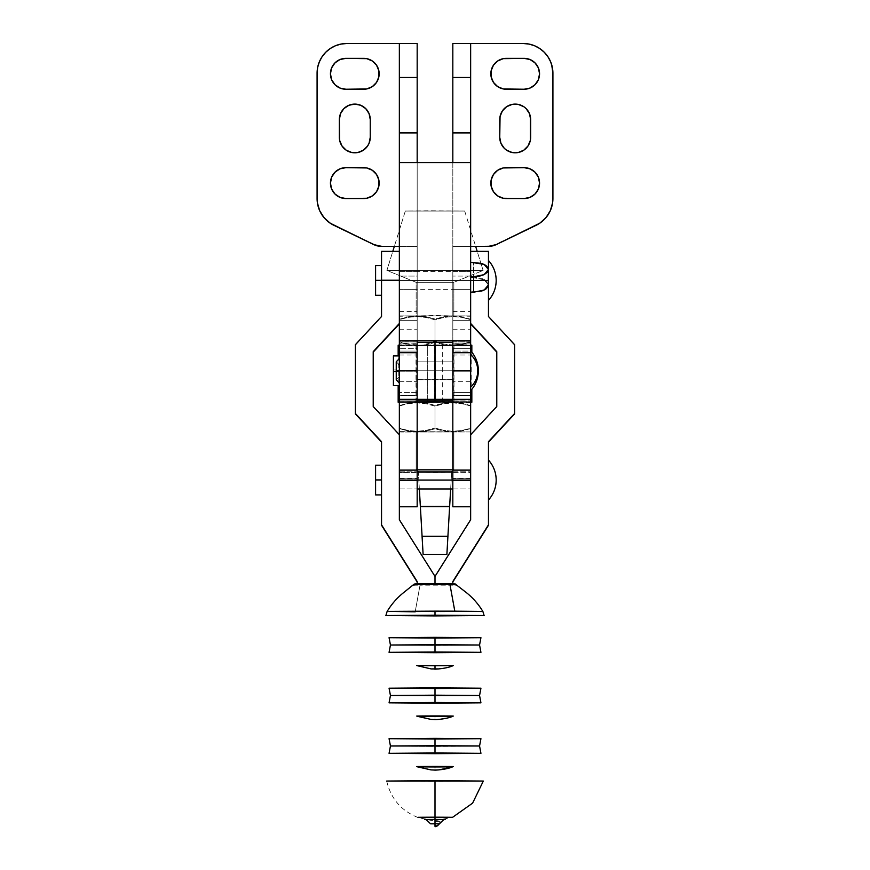 <?xml version="1.0" encoding="UTF-8"?>
<svg xmlns="http://www.w3.org/2000/svg" width="870" height="870" viewBox="0 0 870 870"><rect width="100%" height="100%" fill="white"/><g stroke="black" fill="none" stroke-linecap="round" stroke-linejoin="round"><path stroke-width="0.65" stroke-dasharray="4.35 3.26" d="M452.824 320.334L452.824 311.416L452.824 320.334L470.648 320.334L452.824 320.334L452.824 311.416L452.824 329.241L452.824 320.334L470.648 320.334L470.648 311.416L470.648 329.241L470.648 311.416L470.648 320.334L452.824 320.334L452.824 329.241L452.824 320.334M399.352 320.334L399.352 311.416L399.352 320.334L417.176 320.334L399.352 320.334L399.352 311.416L399.352 329.241L399.352 320.334L417.176 320.334L417.176 311.416L417.176 329.241L417.176 311.416L417.176 320.334L399.352 320.334L399.352 329.241L399.352 320.334M515.203 152.805L518.215 152.511L523.783 150.206L526.122 148.281L529.471 143.267L530.646 137.362L530.646 119.538A15.442 15.442 0 0 0 515.203 104.095L509.287 105.27L504.274 108.619L500.924 113.633L499.75 119.538L499.75 137.362L500.924 143.267L504.274 148.281L506.612 150.206L512.18 152.511M354.797 104.095A15.442 15.442 0 0 0 339.354 119.538L339.354 137.362A15.442 15.442 0 0 0 354.797 152.805A15.442 15.442 0 0 0 370.25 137.362L370.25 119.538A15.442 15.442 0 0 0 354.797 104.095L348.892 105.27L343.878 108.619L340.529 113.633L339.354 119.538L339.354 137.362L340.529 143.267L343.878 148.281L346.216 150.206L351.784 152.511L354.797 152.805L360.713 151.63L365.726 148.281L369.076 143.267L370.25 137.362L370.25 119.538L369.076 113.633L365.726 108.619L363.388 106.695L357.82 104.389M470.648 271.538L470.648 289.362L452.824 289.362L452.824 271.538L470.648 271.538L470.648 289.362L470.648 271.538L452.824 271.538L452.824 289.362L452.824 271.538L452.824 289.362L470.648 289.362L470.648 271.538L470.648 280.455L399.352 280.455L399.352 289.362L399.352 271.538L417.176 271.538L417.176 289.362L399.352 289.362L399.352 278.715L399.352 280.455L470.648 280.455L470.648 271.538L399.352 271.538L399.352 289.362L417.176 289.362L417.176 271.538L417.176 289.188L417.176 271.538L399.352 271.538L399.352 289.362L399.352 271.712L399.352 280.455L470.648 280.455L399.352 280.455L399.352 271.538M470.648 387.161L470.648 354.492L470.648 387.161M452.824 370.827L417.176 370.827L452.824 370.827L452.824 379.733L452.824 361.92L452.824 379.733L452.824 361.92L452.824 370.827L417.176 370.827L417.176 379.733L417.176 361.92L417.176 370.827L452.824 370.827L417.176 370.827L417.176 361.92L417.176 370.827L417.176 361.92L417.176 370.827L452.824 370.827L452.824 361.92L452.824 371.088L470.648 371.088L470.648 344.02L470.648 370.424L452.824 370.424L452.824 344.02L452.824 381.31L470.648 381.31L470.648 399.341L470.648 348.294L452.824 348.294L452.824 399.341L452.824 392.457L470.648 392.457L470.648 399.341L470.648 371.088L452.824 371.088L452.824 381.31L470.648 381.31L470.648 344.031L452.824 344.02L452.824 379.733L452.824 370.827L417.176 370.827L417.176 379.733L417.176 344.031L417.176 370.424L399.352 370.424L399.352 344.02L399.352 371.088L417.176 371.088L417.176 344.02L417.176 370.424L399.352 370.424L399.352 344.031L399.352 376.764L399.352 370.827L396.241 370.827L399.352 370.827L399.352 383.007L399.352 370.827L396.241 370.827L399.352 370.827L399.352 364.889L399.352 399.341L399.352 392.457L417.176 392.457L417.176 341.181L417.176 355.003L417.176 343.139L399.352 343.139L399.352 341.91L417.176 341.91L417.176 343.139L417.176 246.373L399.352 246.373L417.176 246.373L417.176 43.5L417.176 276.073L399.352 276.073L399.352 246.373L399.352 276.073L417.176 276.073L417.176 341.91L399.352 341.91L399.352 276.073L399.352 343.139L417.176 343.139L417.176 355.025L417.176 351.056L399.352 351.056L399.352 355.025L399.352 341.116L399.352 392.457L417.176 392.457L417.176 348.294L399.352 348.294L417.176 348.294L417.176 341.116L417.176 351.056L399.352 351.056L399.352 341.181L399.352 399.341L399.352 381.31L417.176 381.31L417.176 399.341L417.176 371.088L399.352 371.088L399.352 381.31L417.176 381.31L417.176 361.92L417.176 370.827L452.824 370.827L452.824 379.733L452.824 370.827M452.824 341.91L470.648 341.91L470.648 343.139L452.824 343.139L452.824 341.91L452.824 355.003L452.824 341.181L452.824 392.457L470.648 392.457L470.648 341.116L470.648 351.056L452.824 351.056L452.824 355.025L452.824 343.139L470.648 343.139L470.648 355.025L470.648 351.056L452.824 351.056L452.824 341.116L452.824 348.294L470.648 348.294L470.648 341.181L470.648 355.003L470.648 341.91L452.824 341.91L452.824 276.073L452.824 341.91M399.352 364.889L396.241 361.768L396.241 370.827L399.352 370.827L396.241 370.827L396.241 379.885L399.352 376.764M399.352 370.827L399.352 358.647L399.352 370.827M470.648 292.211L470.648 262.24L470.648 277.671L473.617 277.671L473.617 262.24L473.617 277.671L470.648 277.671L470.648 292.211L470.648 262.24L470.648 292.211M484.111 279.803L473.617 277.671L479.294 278.226L484.111 279.803L488.462 284.947L485.96 280.901M452.824 341.051L452.824 162.614L417.176 162.614L417.176 340.822L452.824 340.822L452.824 160.352M548.383 214.335L543.032 220.675L536.148 225.286L492.442 245.916L452.824 246.373L452.824 43.5L452.824 246.373L470.648 246.373L470.648 43.5L470.648 246.373L452.824 246.373L452.824 276.073L452.824 246.373L488.462 246.373A17.824 17.824 0 0 0 496.226 244.59L536.148 225.286A29.7 29.7 0 0 0 552.918 198.545L552.918 73.2A29.7 29.7 0 0 0 523.218 43.5L529.014 44.066L534.582 45.762L539.715 48.502L544.218 52.2L547.915 56.702L551.645 64.576M399.352 341.051L470.648 341.051M452.824 340.822L470.648 340.822M452.824 162.614L417.176 162.614L417.176 341.051M399.352 162.614L417.176 162.614L399.352 162.614L399.352 160.352M470.648 246.373L470.648 276.073L452.824 276.073L470.648 276.073L470.648 341.91L470.648 246.373M452.824 43.5L523.218 43.5L452.824 43.5M552.918 73.2L552.918 198.545L552.635 202.699L550.34 210.67M530.352 116.526L528.036 110.958L523.783 106.695L518.215 104.389L515.203 104.095A15.442 15.442 0 0 0 499.75 119.538L499.75 137.362A15.442 15.442 0 0 0 515.203 152.805A15.442 15.442 0 0 0 530.646 137.362L530.646 119.538M524.11 167.66L506.286 167.66A15.442 15.442 0 0 0 490.843 183.102A15.442 15.442 0 0 0 506.286 198.545L524.11 198.545A15.442 15.442 0 0 0 539.552 183.102A15.442 15.442 0 0 0 524.11 167.66L503.273 167.953L497.705 170.259L493.442 174.522L491.137 180.09L491.137 186.115L492.018 189.018L493.442 191.683L497.705 195.946L503.273 198.251M506.286 198.545L524.11 198.545L530.015 197.37M532.69 195.946L536.953 191.683L539.259 186.115M539.552 183.102L539.259 180.09L536.953 174.522L532.69 170.259L527.122 167.953M524.11 58.355L506.286 58.355A15.442 15.442 0 0 0 490.843 73.798A15.442 15.442 0 0 0 506.286 89.24L524.11 89.24A15.442 15.442 0 0 0 539.552 73.798A15.442 15.442 0 0 0 524.11 58.355L503.273 58.649L497.705 60.954L493.442 65.217L491.137 70.785L491.137 76.81L492.018 79.703L493.442 82.378L497.705 86.641L503.273 88.947M506.286 89.24L524.11 89.24L530.015 88.066M532.69 86.641L536.953 82.378L539.259 76.81M539.552 73.798L538.378 67.882L536.953 65.217L532.69 60.954M530.015 59.53L527.122 58.649M318.659 63.651L322.085 56.702L325.782 52.2L330.285 48.502L335.418 45.762L340.986 44.066L346.782 43.5A29.7 29.7 0 0 0 317.082 73.2L317.082 198.545A29.7 29.7 0 0 0 333.852 225.286L373.774 244.59A17.824 17.824 0 0 0 381.538 246.373L417.176 246.373L377.558 245.916L333.852 225.286L326.968 220.675L321.258 213.737M399.352 43.5L399.352 246.373L399.352 43.5M417.176 160.352L417.176 162.614M399.352 340.822L417.176 340.822M319.66 210.67L317.365 202.699L317.082 198.545L317.648 67.403M346.782 43.5L417.176 43.5L346.782 43.5M345.89 89.24L363.714 89.24A15.442 15.442 0 0 0 379.157 73.798A15.442 15.442 0 0 0 363.714 58.355L345.89 58.355A15.442 15.442 0 0 0 330.448 73.798A15.442 15.442 0 0 0 345.89 89.24L366.727 88.947L372.295 86.641L376.558 82.378L378.863 76.81L378.863 70.785L377.982 67.882L376.558 65.217L372.295 60.954L366.727 58.649M363.714 58.355L345.89 58.355L339.985 59.53M337.31 60.954L333.047 65.217L330.741 70.785M330.448 73.798L330.741 76.81L333.047 82.378L337.31 86.641M339.985 88.066L342.878 88.947M345.89 198.545L363.714 198.545A15.442 15.442 0 0 0 379.157 183.102A15.442 15.442 0 0 0 363.714 167.66L345.89 167.66A15.442 15.442 0 0 0 330.448 183.102A15.442 15.442 0 0 0 345.89 198.545L366.727 198.251L372.295 195.946L376.558 191.683L378.863 186.115L378.863 180.09L377.982 177.197L376.558 174.522L372.295 170.259L366.727 167.953M363.714 167.66L345.89 167.66L339.985 168.834M337.31 170.259L333.047 174.522L330.741 180.09M330.448 183.102L331.622 189.018L333.047 191.683L337.31 195.946M339.985 197.37L342.878 198.251M470.648 160.352L470.648 162.614M417.176 320.334L417.176 329.241L417.176 320.334M470.648 320.334L470.648 329.241L470.648 320.334M399.352 480.055L399.352 471.148L399.352 480.055L417.176 480.055L399.352 480.055L399.352 488.962L399.352 475.107L399.352 506.786L399.352 479.729L417.176 479.729L417.176 506.786L417.176 479.729L399.352 479.729L399.352 478.75L417.176 478.75L399.352 478.75L399.352 370.424L399.352 395.371L417.176 395.371L417.176 370.424L417.176 395.371L399.352 395.371L399.352 401.244L417.176 401.244L417.176 395.371L417.176 401.244L399.352 400.874L417.176 400.874L417.176 401.918L417.176 400.874L399.352 400.874L399.352 472.16L418.361 472.16L399.352 472.519L418.361 472.377L417.176 472.377L417.176 401.092L417.176 472.519L399.352 472.519L399.352 478.533L417.176 478.533L417.176 472.519L417.176 479.729L417.176 478.75L399.352 478.75L399.352 506.786L399.352 470.115L399.352 480.055L417.176 480.055L417.176 471.148L417.176 488.962L417.176 480.055L399.352 480.055L399.352 488.962L399.352 480.055L470.648 480.055L452.824 480.055L452.824 471.148L452.824 480.055L470.648 480.055L470.648 471.148L470.648 488.962L470.648 470.115L470.648 475.15L470.648 472.519L451.639 472.16L470.648 472.16L452.824 472.519L452.824 478.75L470.648 478.75L452.824 478.533L470.648 478.533L470.648 472.16L451.639 472.16L446.886 554.125L423.114 554.125L420.34 506.014L449.659 506.014L420.34 506.014L418.361 472.16L423.114 554.125L446.886 554.418L451.639 472.16L450.66 488.962L451.639 472.377L452.824 472.377L452.824 401.092L452.824 478.75L470.648 478.75L470.648 506.786L470.648 479.729L452.824 479.729L470.648 479.729L470.648 471.148L470.648 480.055L452.824 480.055L452.824 488.962L452.824 480.055L470.648 480.055L470.648 488.962L470.648 480.055L452.824 480.055L452.824 488.962L452.824 480.055L470.648 480.055L470.648 488.962L470.648 471.148L470.648 480.055L470.648 471.148L470.648 480.055L399.352 480.055L399.352 488.962L399.352 471.148L399.352 480.055L417.176 480.055L417.176 488.962L417.176 480.055L399.352 480.055L399.352 471.148L399.352 480.055M452.824 361.844L417.176 361.844L417.176 379.668L452.824 379.668L452.824 361.844L452.824 379.668L452.824 362.018L452.824 379.668L417.176 379.668L417.176 361.844L417.176 379.494L417.176 361.844L452.824 361.844L452.824 370.75L417.176 370.75L417.176 361.844L417.176 370.75L452.824 370.75L452.824 361.844L417.176 361.844M478.369 370.75C478.272 378.363 475.694 385.019 470.648 390.706L470.648 350.806L470.648 390.706A29.7 29.656 180 0 0 478.369 370.75M452.824 506.786L452.824 478.75L452.824 506.786M399.352 371.544L396.241 371.544L399.352 371.544L399.352 355.906L399.352 385.606L399.352 355.928L399.352 369.967L393.414 369.967L399.352 369.967L399.352 385.584L399.352 371.544M393.414 385.606L393.414 355.928M393.414 385.584L393.414 355.906M399.352 434.706L399.352 470.115L399.352 434.706L373.219 406.932L373.219 352.111L373.219 406.932L399.352 435.152L399.352 520.162L399.352 434.706M452.824 399.341L452.824 381.31L452.824 399.341M470.648 434.706L470.648 520.162L435 576.832L435 584.346L452.824 584.346L435 583.9L452.824 584.346L452.824 581.976L452.824 584.346L435 584.346L435 576.832L470.648 520.162L470.648 434.706M452.824 370.544L452.824 401.918L452.824 400.874L470.648 401.244L470.648 370.424L452.824 370.424L452.824 395.371L470.648 395.371L452.824 395.371L452.824 401.244L470.648 401.244L470.648 344.031M470.648 345.118L452.824 344.89L452.824 401.918L452.824 400.874L470.648 400.874L452.824 401.244L452.824 344.031M419.34 488.962L418.361 472.377L419.34 488.962M470.648 400.874L470.648 472.16L470.648 400.874M416.143 282.337L386.9 270.461L392.805 251.343L386.878 270.45L405.3 211.051L429.204 210.757L464.7 211.051L405.3 211.051L464.7 211.051L483.122 270.45L477.195 251.343L483.122 270.45L386.878 270.45L483.122 270.45L453.857 282.326L483.122 270.45L386.878 270.45L416.143 282.326L453.857 282.326L416.143 282.326L416.143 315.897L453.857 315.897L453.857 282.326L453.857 315.897L416.143 315.897L453.857 315.897L416.143 315.897L416.143 282.326L453.857 282.326L416.143 282.337L386.878 270.45L483.1 270.461L453.857 282.337M405.3 211.051L394.349 246.373L405.3 211.051L464.7 211.051M470.648 402.745L435 401.886L399.95 402.234L399.352 405.561L408.16 403.191L417.143 402.277L426.18 403.082L435 405.355L448.267 402.473L457.326 402.516L470.648 405.561L470.648 402.582L470.648 405.964L461.839 403.691L452.857 402.886L443.82 403.789L435 406.17L426.202 403.8L417.208 402.886L408.182 403.691L399.352 405.964L399.352 402.582L399.352 431.596L470.05 431.933L470.648 428.203L461.839 430.487L452.857 431.292L443.82 430.378L435 428.007L426.202 430.378L417.208 431.292L408.182 430.487L399.352 428.203L399.352 431.596L399.352 428.616L408.16 430.987L417.143 431.901L426.18 431.096L435 428.812L448.267 431.705L457.326 431.65L470.648 428.616L470.05 431.933L400.624 432.009L470.039 431.944L399.352 431.596L399.352 402.582L399.95 402.234L470.05 402.234L435 401.886L399.95 402.234L470.05 402.234L470.648 402.582L470.648 431.596L470.648 428.203L461.839 430.487L452.857 431.292L443.82 430.378L435 428.007L426.202 430.378L417.208 431.292L408.182 430.487L399.352 428.203L399.352 405.561L408.16 403.191L417.143 402.277L426.18 403.082L435 405.355L435 428.007L435 405.355L443.798 403.082L452.791 402.277L461.818 403.18L470.648 405.561L470.648 428.203L470.648 402.582L470.039 402.234M416.143 469.452L419.112 472.421L450.888 472.421L453.857 469.452L416.143 469.452L453.857 469.452L453.857 431.933L416.143 431.933L416.143 469.452L416.143 431.933L453.857 431.933L453.857 469.452L416.143 469.452L453.857 469.452L450.888 472.421L435 472.573L419.112 472.421L416.143 469.452L419.416 472.453L450.888 472.421L419.112 472.421M416.143 345.597L416.143 402.234L453.857 402.234L453.857 345.597L416.143 345.597L453.857 345.597L416.143 345.597L453.857 345.597L453.857 402.234L435 402.418L416.143 402.234L416.143 345.597M399.961 345.607L470.05 345.597L470.648 341.877L461.839 344.15L452.857 344.955L443.82 344.052L436.979 342.312L443.82 344.052L452.857 344.955L461.839 344.15L470.648 341.877L470.648 316.245L435 315.56L399.352 316.245L399.352 319.225L408.16 316.854L417.143 315.94L426.18 316.745L435 319.018L448.267 316.136L457.326 316.18L470.648 319.225L470.648 316.245L470.648 319.627L461.839 317.354L452.857 316.549L443.82 317.452L435 319.834L426.202 317.463L417.208 316.549L408.182 317.354L399.352 319.627L399.352 342.28L408.16 344.65L417.143 345.564L426.18 344.759L435 342.476L435 319.834L435 342.476L443.798 344.748L452.791 345.564L461.818 344.65L470.648 342.28L470.648 319.627L470.648 345.26L470.648 319.225L461.818 316.843L452.791 315.94L443.798 316.745L435 319.018L435 340.822L435 319.018L426.18 316.745L417.143 315.94L408.16 316.854L399.352 319.225L399.352 345.26L399.352 316.245L399.352 345.26L399.352 342.28L408.16 344.65L417.143 345.564L426.18 344.759L435 342.476L448.267 345.368L457.326 345.314L470.648 342.28L470.039 345.607L435 345.945L399.352 345.085M408.182 344.15L399.352 341.877L408.182 344.15M417.208 344.955L412.674 344.759L417.208 344.955M426.202 344.041L433.021 342.312L426.202 344.041M470.648 316.408L470.648 319.627L461.839 317.354L452.857 316.549L443.82 317.452L435 319.834L426.202 317.463L417.208 316.549L408.182 317.354L399.352 319.627L399.352 316.408M399.961 315.897L470.039 315.897M470.05 315.897L399.95 315.897L470.05 315.897M470.648 345.085L470.039 345.607M399.95 345.597L470.05 345.597L399.95 345.597M453.857 431.933L416.143 431.933L453.857 431.933M399.352 431.422L399.352 430.835M416.143 402.234L453.857 402.234L416.143 402.234M399.961 402.234L399.352 402.745M470.648 431.422L470.039 431.944M470.648 428.616L470.648 405.964L461.839 403.691L452.857 402.886L443.82 403.789L435 406.17L435 428.812L443.798 431.085L452.791 431.901L461.818 430.987L470.648 428.616M435 428.812L435 406.17L426.202 403.8L417.208 402.886L408.182 403.691L399.352 405.964L399.352 428.616L408.16 430.987L417.143 431.901L426.18 431.096L435 428.812M470.648 402.331L435.729 402.603L435.544 345.401L454.01 345.205L442.308 345.031L442.308 402.06L435 401.951L435 400.874L434.489 401.994L415.99 402.234L434.271 402.603L399.243 402.321M399.297 402.147L417.176 401.918L417.176 352.709M399.297 345.118L417.176 344.89L417.176 342.312L435 342.312L435 344.933L415.99 345.216L434.271 345.575L398.297 345.183M417.176 342.312L417.176 370.544M417.176 370.75L417.176 379.668L417.176 362.018L417.176 370.75L452.824 370.75L452.824 362.018L452.824 379.668L452.824 370.75L417.176 370.75L417.176 379.668L417.176 370.75M398.166 345.205L434.271 345.575L434.271 402.603L399.352 402.331M399.352 402.147L417.176 401.918L417.176 344.89L399.352 345.118M470.757 402.321L427.692 402.06L427.692 345.031L435 344.933L435 401.951L435 344.933L442.308 345.031L442.308 402.06L454.01 402.234L435.544 402.418L435.544 345.401L435.729 402.603L435.729 345.575L471.834 345.205M434.456 402.418L415.99 402.234L427.692 402.06L427.692 345.031L415.99 345.205L434.456 345.401L434.456 402.418M471.703 345.183L435.729 345.575L454.01 345.216L435 344.933L435 342.312L452.824 342.312L452.824 344.89L470.703 345.118M452.824 352.709L452.824 342.312M417.176 370.827L417.176 379.733L417.176 370.827M452.824 370.75L452.824 379.668L452.824 370.75M435 745.666L479.555 746.003L435 746.34L435 752.974L435 746.34L390.445 746.003L435 745.666L390.445 746.003L435 746.34L435 739.032L389.064 738.684L480.936 738.684L435 739.032L435 746.34L479.555 746.003L435 745.666M435 695.173L479.555 695.511L435 695.848L435 702.481L435 695.848L390.445 695.511L435 695.173L390.445 695.511L435 695.848L435 688.54L389.064 688.192L480.936 688.192L435 688.54L435 695.848L479.555 695.511L435 695.173M435 644.681L479.555 645.018L435 645.355L435 651.989L435 645.355L390.445 645.018L435 644.681L390.445 645.018L435 645.355L435 638.047L389.064 637.699L480.936 637.699L435 638.047L435 645.355L479.555 645.018L435 644.681M470.648 251.343L488.462 251.343L488.462 280.673L470.648 280.673L470.648 251.343L470.648 323.89L470.648 251.343L470.648 280.227L488.462 280.227L488.462 260.478L488.462 300.433L488.462 260.478C493.518 266.176 496.096 272.832 496.183 280.455L496.183 280.423M381.538 480.164L381.538 465.2L381.538 494.91L381.538 465.2L381.538 480.164L375.59 480.164L381.538 480.164M375.59 494.91L375.59 465.2L375.59 494.91M413.859 584.488L413.957 585.162L420.025 585.173L415.186 611.838L387.106 611.512L435 611.871L435 615.177L435 611.871L479.946 611.632L415.186 611.838L420.025 585.173L455.499 585.173L456.141 584.488M481.556 611.425L482.893 611.512M435 821.465C441.503 821.432 441.503 821.41 435 821.389C441.503 821.41 441.503 821.432 435 821.465L435 825.913C438.078 825.902 438.078 825.891 435 825.88M445.168 819.496L435 819.573L435 823.846L435 819.573L424.832 819.496M435 817.191L435 781.423L386.682 781.053L483.318 781.053L435 781.423L435 817.191C412.326 817.278 412.326 817.365 435 817.452L435 820.562L435 817.452C457.674 817.365 457.674 817.278 435 817.191L435 820.562L435.62 820.562L452.574 817.321L435.283 820.562L431.074 820.399L417.426 817.321M435 766.687C435 771.19 435 771.19 435 766.687C435 771.19 435 771.19 435 766.687C412.326 766.785 412.326 766.872 435 766.959L435 766.959C457.674 766.872 457.674 766.785 435 766.687L434.967 766.687M435 716.195C435 720.686 435 720.686 435 716.195C435 720.686 435 720.686 435 716.195C412.326 716.293 412.326 716.38 435 716.467L435 716.467C457.674 716.38 457.674 716.293 435 716.195L434.967 716.195M435 665.702L435 668.899C430.03 668.921 430.03 668.943 435 668.954L435 668.954C439.97 668.943 439.97 668.921 435 668.899L435 665.702C411.423 665.615 411.423 665.517 435 665.43C458.577 665.517 458.577 665.615 435 665.702M399.352 251.343L399.352 323.89L399.352 280.673L381.538 280.673L381.538 251.343L399.352 251.343L399.352 323.89L399.352 251.343L399.352 280.673L381.538 280.673L381.538 251.343M488.462 460.078L488.462 500.032L488.462 460.078C493.518 465.776 496.096 472.432 496.183 480.055L496.183 480.022M381.538 280.564L381.538 265.6L381.538 280.564L375.59 280.564L381.538 280.564L381.538 295.3L381.538 265.6L381.538 280.564M375.59 295.3L375.59 265.6L375.59 295.3M488.462 316.908L488.462 280.673L488.462 316.908L514.605 345.129L488.462 316.908M488.462 251.343L488.462 280.673L470.648 280.673L470.648 323.89L470.648 280.227L488.462 280.227L488.462 284.947L488.462 269.113M488.462 260.478L488.462 269.483M488.462 525.295L488.462 441.688L488.462 525.295M514.605 413.913L514.605 344.683L514.605 413.913M496.781 352.111L496.781 406.932L470.648 435.152L496.781 406.932L496.781 352.111M435 583.89L417.176 584.346L435 584.346L417.176 584.346L417.176 581.53L417.176 584.346L435 583.89M435 576.386L399.352 520.162L435 576.386M440.524 584.368L450.084 584.368M419.916 584.368L415.164 583.922M381.538 316.462L381.538 280.673L381.538 316.908L355.395 345.129L355.395 413.913L355.395 345.129L381.538 316.462M381.538 442.134L381.538 525.295L381.538 442.134M435 823.846L439.459 823.814L435 823.846L435 826.5M415.186 611.838L392.044 611.349L435 611.142M456.054 584.738L456.054 585.14A1.185 1.185 81.1 0 0 454.923 584.336A1.185 1.185 -98.9 0 1 456.054 585.14L449.855 585.173L449.833 584.368L449.855 585.173L413.946 584.738M415.077 583.933L415.077 584.336A1.185 1.185 -81.1 0 0 413.946 585.14A1.185 1.185 98.9 0 1 415.077 584.336L420.166 584.368M452.824 311.416L470.648 311.416M399.352 311.416L417.176 311.416M452.824 379.733L417.176 379.733L452.824 379.733M452.824 355.025L470.648 355.025M452.824 341.116L470.648 341.116M399.352 355.025L417.176 355.025M417.176 341.116L399.352 341.116M452.824 361.92L417.176 361.92L452.824 361.92M399.352 329.241L417.176 329.241M452.824 329.241L470.648 329.241M399.352 471.148L417.176 471.148L399.352 471.148M452.824 471.148L470.648 471.148L452.824 471.148M417.176 344.02L399.352 344.02M452.824 401.244L470.648 401.244M417.176 401.244L399.352 401.244M452.824 488.962L470.648 488.962L452.824 488.962M399.352 488.962L417.176 488.962L399.352 488.962M453.857 469.452L450.888 472.421M399.352 431.596L399.961 431.944M398.166 355.906L398.166 385.606M471.834 352.165L471.834 389.347M454.01 402.234L454.01 345.205M415.99 402.234L415.99 345.205M417.176 379.668L452.824 379.668M470.648 289.362L399.352 289.362M440.035 821.421L439.459 823.803M431.161 668.932L435 669.084L431.161 668.932M438.839 668.932L435 669.084M452.574 716.336L439.046 719.403L435 719.577M386.682 781.053C390.945 799.073 401.733 811.351 419.046 817.909L435 820.562"/><path stroke-width="1.3" d="M530.646 119.538L530.646 137.362A15.442 15.442 0 0 1 515.203 152.805A15.442 15.442 0 0 1 499.75 137.362L499.75 119.538A15.442 15.442 0 0 1 515.203 104.095A15.442 15.442 0 0 1 530.646 119.538L529.471 113.633L526.122 108.619L523.783 106.695L518.215 104.389L515.203 104.095L512.18 104.389L506.612 106.695L502.36 110.958L500.054 116.526L499.75 137.362L500.924 143.267L504.274 148.281L506.612 150.206L512.18 152.511L515.203 152.805L518.215 152.511L523.783 150.206L528.036 145.942L530.352 140.375L530.352 116.526M354.797 104.095A15.442 15.442 0 0 1 370.25 119.538L369.076 113.633L365.726 108.619L360.713 105.27L354.797 104.095L348.892 105.27L343.878 108.619L340.529 113.633L339.354 119.538L339.648 140.375L341.964 145.942L346.216 150.206L351.784 152.511L357.82 152.511L363.388 150.206L367.64 145.942L369.076 143.267L370.25 137.362L370.25 119.538L370.25 137.362A15.442 15.442 0 0 1 354.797 152.805A15.442 15.442 0 0 1 339.354 137.362L339.354 119.538A15.442 15.442 0 0 1 354.797 104.095L357.82 104.389M477.771 370.827C477.663 377.265 475.292 382.702 470.648 387.161A22.283 22.283 0 0 0 470.648 354.492C475.292 358.951 477.663 364.389 477.771 370.827M417.176 341.051L417.176 370.827L396.241 370.827L399.352 370.827L399.352 399.341L399.352 352.709L417.176 352.709L417.176 399.341L417.176 370.827L399.352 370.827L399.352 162.614L470.648 162.614L470.648 370.827L452.824 370.827L452.824 341.051M470.648 276.78L473.617 276.78L473.617 292.211L470.648 292.211L481.86 290.993L485.96 288.981L488.179 286.36L488.462 269.504L487.33 272.288L484.111 274.648L479.294 276.225L470.648 276.78M488.462 269.504L488.462 251.343L488.462 269.504L484.111 264.371L470.648 262.24L481.86 263.469L485.96 265.47L488.179 268.09L488.462 269.504L484.111 274.648L473.617 276.78L473.617 292.211L484.111 290.08L488.462 284.947L488.462 316.462L488.462 284.947M485.96 280.901L484.111 279.803M482.491 279.118L481.86 278.9M476.51 277.813L475.607 277.737M470.648 43.5L523.218 43.5L529.014 44.066L534.582 45.762L539.715 48.502L544.218 52.2L547.915 56.702L550.656 61.835L552.352 67.403L552.918 73.2L552.918 198.545L552.635 202.699L550.34 210.67L545.936 217.696L539.759 223.22L496.226 244.59L488.462 246.373L470.648 246.373L488.462 246.373A17.824 17.824 0 0 0 496.226 244.59L536.148 225.286A29.7 29.7 0 0 0 552.918 198.545L552.918 73.2A29.7 29.7 0 0 0 523.218 43.5L452.824 43.5L452.824 77.495L452.824 43.5L470.648 43.5L470.648 77.495L452.824 77.495L452.824 132.903L452.824 77.495L470.648 77.495L470.648 43.5M524.11 198.545L530.015 197.37L535.028 194.021L538.378 189.018L539.552 183.102L538.378 177.197L535.028 172.184L530.015 168.834L524.11 167.66L503.273 167.953L497.705 170.259L493.442 174.522L491.137 180.09L491.137 186.115L493.442 191.683L497.705 195.946L503.273 198.251L524.11 198.545L506.286 198.545A15.442 15.442 0 0 1 490.843 183.102A15.442 15.442 0 0 1 506.286 167.66L524.11 167.66A15.442 15.442 0 0 1 539.552 183.102A15.442 15.442 0 0 1 524.11 198.545M524.11 89.24L530.015 88.066L535.028 84.716L538.378 79.703L539.552 73.798L538.378 67.882L535.028 62.879L530.015 59.53L524.11 58.355L503.273 58.649L497.705 60.954L493.442 65.217L491.137 70.785L491.137 76.81L493.442 82.378L497.705 86.641L503.273 88.947L524.11 89.24L506.286 89.24A15.442 15.442 0 0 1 490.843 73.798A15.442 15.442 0 0 1 506.286 58.355L524.11 58.355A15.442 15.442 0 0 1 539.552 73.798A15.442 15.442 0 0 1 524.11 89.24M417.176 340.822L417.176 399.341L452.824 399.341L452.824 400.874L417.176 400.874L417.176 399.341L417.176 480.381L399.352 480.381L417.176 480.381L417.176 506.786L417.176 399.341L417.176 400.874L452.824 400.874L452.824 370.827L452.824 506.786L452.824 480.381L470.648 480.381L452.824 480.381L452.824 370.544M452.824 160.352L452.824 132.903L470.648 132.903L470.648 162.614L399.352 162.614L399.352 132.903L417.176 132.903L417.176 160.352M470.648 341.051L470.648 399.341L470.648 370.827L452.824 370.827L452.824 352.709L470.648 352.709L452.824 352.709L452.824 340.822M470.648 162.614L470.648 340.822L399.352 340.822L399.352 162.614M470.648 340.822L399.352 340.822M452.824 162.614L452.824 132.903L470.648 132.903L470.648 77.495L470.648 160.352M551.645 64.576L552.918 73.2M550.34 210.67L548.383 214.335M512.18 152.511L515.203 152.805M526.122 108.619L525.458 107.989M492.018 189.018L492.376 189.823M503.273 198.251L506.286 198.545M530.015 197.37L532.69 195.946M539.259 186.115L539.552 183.102M527.122 167.953L524.11 167.66M503.273 88.947L506.286 89.24M530.015 88.066L532.69 86.641M539.259 76.81L539.552 73.798M532.69 60.954L530.015 59.53M527.122 58.649L524.11 58.355M321.617 214.335L319.66 210.67L324.064 217.696L330.241 223.22L373.774 244.59L381.538 246.373L399.352 246.373L381.538 246.373A17.824 17.824 0 0 1 373.774 244.59L333.852 225.286A29.7 29.7 0 0 1 317.082 198.545L317.082 73.2A29.7 29.7 0 0 1 346.782 43.5L399.352 43.5L399.352 132.903L417.176 132.903L417.176 162.614M319.66 210.67L317.365 202.699L317.082 198.545L317.082 73.2L317.648 67.403L319.344 61.835L322.085 56.702L325.782 52.2L330.285 48.502L335.418 45.762L340.986 44.066L346.782 43.5L417.176 43.5L417.176 132.903L417.176 77.495L399.352 77.495L417.176 77.495L417.176 43.5L399.352 43.5L399.352 160.352M345.89 58.355L339.985 59.53L334.972 62.879L331.622 67.882L330.448 73.798L331.622 79.703L334.972 84.716L339.985 88.066L345.89 89.24L366.727 88.947L372.295 86.641L376.558 82.378L378.863 76.81L378.863 70.785L376.558 65.217L372.295 60.954L366.727 58.649L345.89 58.355L363.714 58.355A15.442 15.442 0 0 1 379.157 73.798A15.442 15.442 0 0 1 363.714 89.24L345.89 89.24A15.442 15.442 0 0 1 330.448 73.798A15.442 15.442 0 0 1 345.89 58.355M345.89 167.66L339.985 168.834L334.972 172.184L331.622 177.197L330.448 183.102L331.622 189.018L334.972 194.021L339.985 197.37L345.89 198.545L366.727 198.251L372.295 195.946L376.558 191.683L378.863 186.115L378.863 180.09L376.558 174.522L372.295 170.259L366.727 167.953L345.89 167.66L363.714 167.66A15.442 15.442 0 0 1 379.157 183.102A15.442 15.442 0 0 1 363.714 198.545L345.89 198.545A15.442 15.442 0 0 1 330.448 183.102A15.442 15.442 0 0 1 345.89 167.66M417.176 352.709L399.352 352.709L399.352 341.051M317.648 67.403L318.659 63.651M366.727 58.649L363.714 58.355M339.985 59.53L337.31 60.954M330.741 70.785L330.448 73.798M337.31 86.641L339.985 88.066M342.878 88.947L345.89 89.24M377.982 177.197L377.623 176.382M366.727 167.953L363.714 167.66M339.985 168.834L337.31 170.259M330.741 180.09L330.448 183.102M337.31 195.946L339.985 197.37M342.878 198.251L345.89 198.545M470.648 350.806C475.694 356.493 478.272 363.149 478.369 370.75A29.7 29.656 180 0 0 470.648 350.806M417.176 470.115L399.352 470.115L417.176 470.115M470.648 470.115L452.824 470.115L470.648 470.115M393.414 355.928L393.414 371.544L396.241 371.544L393.414 371.544L393.414 385.606L399.352 385.606M399.352 355.906L393.414 355.906L393.414 385.584M399.352 399.341L399.352 434.706L399.352 399.341L435 399.341L435 400.874L435 342.312L417.176 342.312L435 342.312L435 399.341L452.824 399.341L452.824 352.709M470.648 399.341L470.648 519.716L435 576.386L435 583.89L435 576.386L399.352 519.716L399.352 434.706L373.219 406.486L373.219 351.676L399.352 323.455L373.219 351.676L373.219 406.486L399.352 434.706L399.352 519.716L435 576.386L470.648 519.716L470.648 399.341L452.824 399.341M448.05 533.941L447.919 536.301L422.08 536.301L420.373 506.644L449.627 506.644L448.05 533.941L449.627 506.644L420.373 506.644L419.34 488.962L422.08 536.301L447.919 536.301L446.886 554.418L423.114 554.418L422.08 536.594L447.919 536.594L422.08 536.301L423.114 554.418L446.886 554.418L448.05 533.941M417.176 401.092L452.824 401.092L417.176 401.092M450.66 488.962L449.627 506.644L450.66 488.962M420.373 506.644L449.627 506.644L420.373 506.644M477.195 251.343L475.651 246.373L477.195 251.343M394.349 246.373L392.805 251.343L394.349 246.373M435 341.671L433.021 342.312L435 341.671L435 340.822L435 341.671L436.979 342.312L435 341.671M399.352 431.596L399.352 430.835M399.352 402.331L398.166 402.234L399.352 402.331M398.286 345.238L399.352 345.118L398.166 345.205L398.166 355.906M417.176 370.544L417.176 399.341M471.834 352.165L471.834 345.205L470.648 345.118L471.714 345.238M470.648 402.147L471.834 402.234L470.648 402.147M452.824 342.312L435 342.312L452.824 342.312M435 753.67L480.936 753.322L435 752.974L435 745.666L479.555 746.003L390.445 746.003L435 745.666L435 753.67L480.936 753.322L435 752.974L389.064 753.322L435 753.67L435 752.974L389.064 753.322L435 753.67M435 703.178L480.936 702.829L435 702.481L435 695.173L479.555 695.511L390.445 695.511L435 695.173L435 703.178L480.936 702.829L389.064 702.829L435 703.178L435 702.481L389.064 702.829L435 703.178M435 652.685L480.936 652.337L435 651.989L435 644.681L479.555 645.018L390.445 645.018L435 644.681L435 652.685L480.936 652.337L435 651.989L389.064 652.337L435 652.685L435 651.989L389.064 652.337L435 652.685M452.824 480.055L417.176 480.055L452.824 480.055M496.183 280.455C496.096 288.068 493.518 294.734 488.462 300.433A29.7 29.7 0 0 0 488.462 260.478C493.518 266.176 496.096 272.832 496.183 280.455L496.183 280.455C496.096 288.068 493.518 294.734 488.462 300.433M381.538 479.946L375.59 479.946L375.59 494.91L375.59 479.946L381.538 479.946M456.141 584.488L449.975 584.673L454.814 611.175L481.556 611.425M435 611.142L454.814 611.175L449.975 584.673L456.043 584.749A1.185 1.185 -81.1 0 0 455.119 583.944L466.113 592.405C472.867 597.777 478.467 604.15 482.893 611.512L435 611.142L435 615.177L484.122 615.547L435 615.916L435 615.177L484.122 615.547L385.878 615.547L435 615.177L435 615.916L385.878 615.547L435 615.177L435 611.142L390.054 611.382L415.186 611.838M435 825.913C438.078 825.902 438.078 825.891 435 825.88L435 821.389M430.541 823.814C426.942 820.149 425.038 818.713 424.832 819.496L435 819.42L435 823.781L430.541 823.814L435 823.846M435 820.562L435 817.191C412.326 817.278 412.326 817.365 435 817.452L435 780.694L483.318 781.053L386.682 781.053L435 780.694L435 817.452C457.674 817.365 457.674 817.278 435 817.191M435 739.032L389.064 738.684L435 738.336L435 745.666L390.445 746.003L479.555 746.003L435 745.666L435 738.336L480.936 738.684L435 739.032M435 766.687C435 771.19 435 771.19 435 766.687C412.326 766.785 412.326 766.872 435 766.959L435 766.416C458.577 766.503 458.577 766.6 435 766.687C411.423 766.6 411.423 766.503 435 766.416C458.577 766.503 458.577 766.6 435 766.687C411.423 766.6 411.423 766.503 435 766.416L435 766.959C457.674 766.872 457.674 766.785 435 766.687C435 771.19 435 771.19 435 766.687M435 688.54L389.064 688.192L435 687.844L435 695.173L390.445 695.511L479.555 695.511L435 695.173L435 687.844L480.936 688.192L435 688.54M435 716.195C435 720.686 435 720.686 435 716.195C412.326 716.293 412.326 716.38 435 716.467L435 715.923C458.577 716.01 458.577 716.108 435 716.195C411.423 716.108 411.423 716.01 435 715.923C458.577 716.01 458.577 716.108 435 716.195C411.423 716.108 411.423 716.01 435 715.923L435 716.467C457.674 716.38 457.674 716.293 435 716.195C435 720.686 435 720.686 435 716.195M435 638.047L389.064 637.699L435 637.351L435 644.681L390.445 645.018L479.555 645.018L435 644.681L435 637.351L480.936 637.699L435 638.047M435 669.084L435 668.899C430.03 668.921 430.03 668.943 435 668.954L435 665.43C458.577 665.517 458.577 665.615 435 665.702C411.423 665.615 411.423 665.517 435 665.43L435 668.954C439.97 668.943 439.97 668.921 435 668.899L435 669.084C432.444 669.313 446.234 669.019 453.27 665.572M496.183 480.055C496.096 487.668 493.518 494.334 488.462 500.032A29.7 29.7 0 0 0 488.462 460.078C493.518 465.776 496.096 472.432 496.183 480.055C496.096 487.668 493.518 494.334 488.462 500.032M488.462 251.343L470.648 251.343L488.462 251.343M381.538 280.336L375.59 280.336L375.59 295.3L375.59 280.336L381.538 280.336M375.59 265.6L375.59 280.336L375.59 265.6L381.538 265.6M452.824 583.9L452.824 581.53L488.462 524.86L488.462 441.688L514.605 413.478L514.605 344.683L488.462 316.462L514.605 344.683L514.605 413.913L488.462 441.688L488.462 525.295L452.824 581.53L452.824 583.9M452.824 581.976L488.462 525.295L452.824 581.976M488.462 442.134L514.605 413.913L488.462 442.134M470.648 323.89L496.781 352.111L470.648 323.89M470.648 323.455L496.781 351.676L496.781 406.486L470.648 434.706L496.781 406.486L496.781 351.676L470.648 323.455M415.164 583.922L419.916 583.89M456.054 584.738L456.054 584.738A1.185 1.185 98.9 0 0 454.923 583.933L420.166 583.89L449.833 583.89L449.855 584.673L413.859 584.488M450.084 583.89L454.836 583.922M381.538 251.343L381.538 316.462L355.395 344.683L355.395 413.478L381.538 441.688L381.538 524.86L417.176 581.53L417.176 583.9L417.176 581.53L381.538 525.295L417.176 581.976L381.538 525.295L381.538 441.688L355.395 413.913L381.538 442.134L355.395 413.913L355.395 344.683L381.538 316.462L381.538 280.227L399.352 280.227L381.538 280.227L381.538 251.343L399.352 251.343L381.538 251.343M373.219 352.111L399.352 323.89L373.219 352.111M435 819.42L445.168 819.496C444.962 818.713 443.058 820.149 439.459 823.814L435 823.781L435 819.42M435 823.781L435.033 826.5C435.239 825.597 433.923 828.751 439.459 823.814L435 823.781M449.833 583.89L415.077 583.933A1.185 1.185 81.1 0 0 413.946 584.738L420.145 584.673L420.166 583.89L420.145 584.673L449.855 584.673L449.833 583.89L455.108 583.944M413.957 585.162L413.946 584.738A1.185 1.185 -98.9 0 1 415.077 583.933M375.59 465.2L375.59 479.946L375.59 465.2L381.538 465.2M399.352 383.007L396.241 379.885L396.241 361.768L399.352 358.647M470.648 350.773C475.694 356.482 478.272 363.138 478.369 370.75C478.272 378.374 475.694 385.029 470.648 390.739M417.176 506.786L399.352 506.786M470.648 506.786L452.824 506.786M398.166 385.606L398.166 402.234M471.834 389.347L471.834 402.234M480.936 753.322L479.555 746.003L480.936 738.684M480.936 702.829L479.555 695.511L480.936 688.192M480.936 652.337L479.555 645.018L480.936 637.699M389.064 652.337L390.445 645.018L389.064 637.699M389.064 702.829L390.445 695.511L389.064 688.192M389.064 753.322L390.445 746.003L389.064 738.684M452.824 488.962L417.176 488.962M381.538 494.91L375.59 494.91M439.459 823.803L437.382 825.902M452.574 817.321L472.606 803.14L483.318 781.053M417.426 766.829L430.954 769.896L435 770.07C432.466 770.298 446.256 769.993 453.27 766.557M417.426 716.336L430.954 719.403L435 719.577C432.466 719.805 446.256 719.501 453.27 716.064M484.122 615.547L482.893 611.512M381.538 295.3L375.59 295.3M385.878 615.547L387.106 611.512C391.543 604.128 397.155 597.744 403.93 592.361L413.87 584.357L420.166 583.89M416.73 665.572L431.161 668.932M416.73 716.064L430.944 719.403L435.283 719.577M416.73 766.557L430.944 769.896L434.717 770.07L439.046 769.896L452.574 766.829M452.824 471.148L417.176 471.148"/></g></svg>
